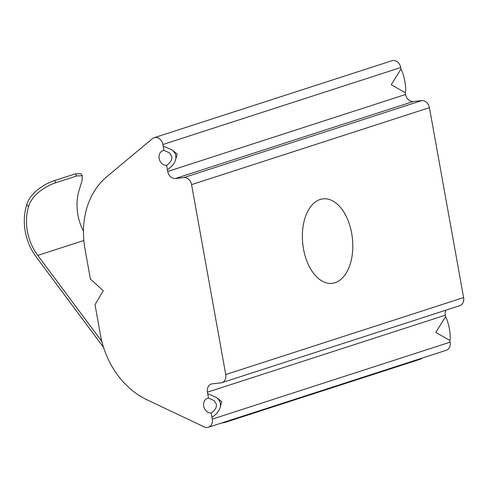 <?xml version="1.0" encoding="UTF-8"?>
<svg xmlns="http://www.w3.org/2000/svg" width="488" height="488" viewBox="0 0 488 488"><rect width="100%" height="100%" fill="white"/><g stroke="black" fill="none" stroke-linecap="round" stroke-linejoin="round"><path stroke-width="0.73" d="M75.286 173.881L76.817 175.942L82.368 175.741L80.849 173.691L75.286 173.881L54.473 180.621C46.653 182.927 30.463 191.906 26.834 204.496A49.794 39.973 -107.9 0 0 36.24 256.969L103.554 347.389M82.368 175.741L82.063 180.603L79.068 190.405A47.171 37.869 72.1 0 0 83.448 231.227M101.876 341.515L37.771 255.401A47.171 37.869 72.1 0 1 28.524 206.76C31.854 193.962 48.172 184.97 56.004 182.677L54.473 180.621M76.817 175.942L56.004 182.677M221.637 422.98A26.206 9.425 13.3 0 0 225.999 422.096L226.133 421.528M419.393 358.985L419.259 359.552L225.999 422.096M419.259 359.552A26.206 9.425 13.3 0 0 422.303 358.04M207.711 393.718L207.43 392.175A7.863 6.313 72.1 0 1 211.334 384.025A7.863 6.313 72.1 0 1 212.371 383.806L220.808 382.915A7.863 6.313 -107.9 0 0 221.839 382.696A7.863 6.313 -107.9 0 0 225.743 374.546L191.571 184.629A7.863 6.313 -107.9 0 0 183.866 177.601L175.43 178.492A7.863 6.313 72.1 0 1 167.719 171.459L166.609 165.304C169.397 163.431 171.105 161.357 171.752 159.07L171.874 156.569L169.562 152.872L163.931 150.414L162.87 144.515A7.863 6.313 -107.9 0 0 154.129 137.701A7.863 6.313 -107.9 0 0 152.396 138.659L106.695 176.802A78.617 63.117 -107.9 0 0 84.942 248.697L90.396 279.02L103.249 290.732L95.014 304.683L100.473 335A78.617 63.117 -107.9 0 0 146.803 399.696L204.265 426.933A7.863 6.313 -107.9 0 0 208.376 427.275A7.863 6.313 -107.9 0 0 212.28 419.125L211.176 412.964C213.957 411.097 215.672 409.023 216.312 406.736L216.434 404.229L214.122 400.538L208.498 398.08L207.711 393.718L216.568 397.525C219.917 400.312 221.101 403.655 220.119 407.541C219.063 411.14 216.343 414.404 211.957 417.325M320.104 199.501A42.48 24.973 -96 0 1 323.117 198.854A42.48 24.973 -96 0 1 352.421 238.473A42.48 24.973 -96 0 1 332.053 283.345A42.48 24.973 -96 0 1 303.072 246.324A42.48 24.973 -96 0 1 320.104 199.501M405.254 92.689C406.687 88.413 404.332 75.335 401.002 69.076L391.236 84.735L405.254 92.689L405.577 94.489A7.863 6.313 -107.9 0 0 413.287 101.516L421.717 100.626A7.863 6.313 72.1 0 1 429.428 107.653L463.6 297.576A7.863 6.313 72.1 0 1 459.696 305.72L221.839 382.696M445.825 310.209A7.863 6.313 -107.9 0 0 445.288 315.199L445.568 316.743C448.899 323.001 451.248 336.073 449.814 340.356L450.137 342.149A7.863 6.313 72.1 0 1 446.233 350.299L208.376 427.275M154.129 137.701L391.98 60.725A7.863 6.313 72.1 0 1 400.727 67.539L401.002 69.076M449.814 340.356L435.796 332.395L445.568 316.743M163.151 146.052L172.008 149.865C175.357 152.653 176.54 155.989 175.558 159.881C174.503 163.48 171.782 166.737 167.396 169.665M166.609 165.304A7.601 6.1 72.1 0 1 159.161 158.502A7.601 6.1 72.1 0 1 163.931 150.414M211.176 412.964A7.601 6.1 72.1 0 1 203.722 406.168A7.601 6.1 72.1 0 1 208.498 398.08M83.832 240.499L37.771 255.401M26.834 204.496L28.524 206.76M400.727 67.539L162.87 144.515M405.577 94.489L167.719 171.459M445.288 315.199L207.43 392.175M450.137 342.149L212.28 419.125M413.287 101.516L175.43 178.492M421.717 100.626L183.866 177.601M429.428 107.653L191.571 184.629M463.6 297.576L225.743 374.546M175.558 159.881L177.168 154.013L172.008 149.865M220.119 407.541L221.729 401.673L216.568 397.525"/></g></svg>
